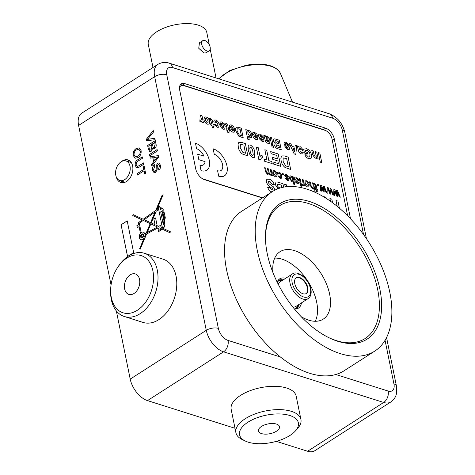 <?xml version="1.0" encoding="UTF-8"?>
<svg xmlns="http://www.w3.org/2000/svg" width="475" height="475" viewBox="0 0 475 475"><rect width="100%" height="100%" fill="white"/><g stroke="black" fill="none" stroke-linecap="round" stroke-linejoin="round"><path stroke-width="0.71" d="M143.028 235.321A1.336 0.908 -72.4 0 0 142.506 234.638A1.336 0.908 -72.4 0 0 141.491 235.119A1.336 0.908 -72.4 0 0 141.176 236.508A1.336 0.908 -72.4 0 0 141.698 237.185A1.336 0.908 -72.4 0 0 142.714 236.704A1.336 0.908 -72.4 0 0 143.028 235.321M142.53 234.65A1.336 0.908 -72.4 0 0 141.532 235.155A1.336 0.908 -72.4 0 0 141.229 236.526A1.336 0.908 -72.4 0 0 141.728 237.197M141.502 237.91A2.084 1.419 -72.4 0 0 141.526 237.916A2.084 1.419 -72.4 0 0 143.106 237.167A2.084 1.419 -72.4 0 0 143.598 235.006A2.084 1.419 -72.4 0 0 142.785 233.943A2.084 1.419 -72.4 0 0 142.755 233.938M140.659 236.841A2.084 1.419 -72.4 0 0 141.473 237.898A2.084 1.419 -72.4 0 0 143.052 237.15A2.084 1.419 -72.4 0 0 143.545 234.988A2.084 1.419 -72.4 0 0 142.732 233.926A2.084 1.419 -72.4 0 0 141.152 234.674A2.084 1.419 -72.4 0 0 140.659 236.841M140.244 249.114L139.662 248.793L144.216 237.803A3.978 2.707 -72.4 0 1 140.903 239.709A3.978 2.707 -72.4 0 1 139.341 237.684A3.978 2.707 -72.4 0 1 140.458 233.326L139.086 226.587L137.317 227.721L136.889 225.613L138.658 224.485L138.546 222.561L142.221 219.949L132.762 215.579L133.137 214.593L143.218 219.248L155.741 210.407L162.04 195.415L163.115 194.726L156.851 209.618L158.484 208.466L158.169 206.904L159.505 206.049L159.743 207.237L160.77 207.266L161.928 208.638L162.877 208.032L163.317 210.193L162.8 210.526L163.638 213.156L164.279 212.752L165.377 218.15L164.599 218.648L164.694 222.258L164.124 225.025A1.241 0.843 -72.4 0 1 164.231 225.049A1.241 0.843 -72.4 0 1 164.659 226.486A1.241 0.843 -72.4 0 1 163.477 227.418A1.241 0.843 -72.4 0 1 163.275 227.305L162.426 227.852L161.993 225.69L160.847 226.308L161.09 227.495L170.685 231.919L169.634 232.596L161.352 228.772L161.547 229.757L158.531 231.687L157.777 227.97L146.591 234.021L140.238 249.126L139.602 248.775L144.216 237.803M140.458 233.326L140.511 233.344A3.978 2.707 -72.4 0 0 139.401 237.696A3.978 2.707 -72.4 0 0 140.927 239.715M116.339 177.062A11.845 8.057 -72.4 0 0 120.846 182.525A11.845 8.057 -72.4 0 0 129.823 178.268A11.845 8.057 -72.4 0 0 132.626 165.965A11.845 8.057 -72.4 0 0 127.989 159.933A11.845 8.057 -72.4 0 0 121.368 161.643M129.562 160.722A11.845 8.057 -72.4 0 0 127.057 161.251M301.132 316.623A40.042 22.735 57.3 0 0 323.273 319.105A40.042 22.735 57.3 0 0 329.644 294.251A40.042 22.735 57.3 0 0 308.477 258.804A40.042 22.735 57.3 0 0 280.036 251.697A40.042 22.735 57.3 0 0 273.066 272.852M133.22 155.568C132.857 152.552 133.825 150.219 136.123 148.556L139.116 147.85L141.081 150.533C141.443 153.621 140.434 155.978 138.065 157.611L135.155 158.24L133.279 155.586C132.917 152.57 133.885 150.237 136.177 148.574L136.123 148.556M137.299 175.067L137.026 173.713L143.8 169.367L143.177 166.292L144.062 165.727L145.588 173.232L144.703 173.803L144.079 170.721L137.299 175.067M148.366 149.091L147.636 145.487L155.295 140.576L156.026 144.168C156.465 145.956 156.02 147.44 154.69 148.616L153.496 148.817L152.748 148.236L151.282 151.216L149.738 151.507L148.366 149.091L147.636 145.487M150.213 158.163L149.922 156.726L158.359 155.622L158.668 157.148L151.78 165.876L151.489 164.439L153.627 161.833L152.796 157.742L150.213 158.163M116.333 310.893L130.209 379.103L206.275 330.321L154.66 76.653L78.601 125.43L111.055 284.941M152.612 170.489C152.107 168.114 152.754 166.185 154.541 164.706L154.82 166.06L153.484 169.866L154.417 171.338L155.266 171.202L156.091 169.516L156.257 165.627L157.629 163.145L158.982 162.901L160.402 165.134C160.853 167.147 160.342 168.821 158.87 170.139L158.591 168.785L159.529 165.751L158.686 164.326L157.368 165.235L157.106 169.664L155.592 172.52L154.132 172.769L152.665 170.507C152.166 168.132 152.808 166.203 154.601 164.724M149.738 155.824L149.465 154.47L157.124 149.56L157.397 150.913L149.738 155.824M146.668 140.743L146.371 139.276L153.247 130.494L153.544 131.961L147.452 139.412L154.82 138.237L155.117 139.703L146.668 140.743M139.127 165.692L143.486 162.895L143.759 164.249L139.353 167.075L136.788 167.883L135.256 165.555C134.823 162.883 135.69 160.93 137.851 159.695L142.257 156.869L142.536 158.223L138.178 161.013C136.687 161.743 136.034 163.014 136.212 164.819L137.132 166.375L139.181 165.71L143.492 162.943M127.538 256.512L121.083 224.77L127.199 220.845L133.659 252.587L127.538 256.512M276.325 441.352L307.61 451.25L383.675 402.468L223.565 351.827L147.499 400.609L235.018 428.29M350.467 218.714A9.874 5.605 57.3 0 0 350.318 217.764L334.275 138.92A9.874 5.605 57.3 0 0 325.63 128.167L184.846 83.642A9.874 5.605 57.3 0 0 181.26 83.897A9.874 5.605 57.3 0 0 179.687 90.024L195.73 168.868A9.874 5.605 57.3 0 0 204.375 179.621L262.414 197.98M78.601 125.43A19.742 11.21 -122.7 0 1 81.748 113.181L157.807 64.398A19.742 11.21 -122.7 0 0 154.66 76.653A8.687 4.032 168.5 0 1 166.755 74.712L218.363 328.385A11.056 6.276 57.3 0 0 228.047 340.427L280.392 356.98M335.813 374.508L388.158 391.067A8.687 5.908 107.6 0 1 383.675 402.468A19.742 11.21 -122.7 0 0 390.848 401.945L314.782 450.728A19.742 11.21 -122.7 0 1 307.61 451.25M147.499 400.609A19.742 11.21 -122.7 0 1 130.209 379.103M120.787 180.833A11.845 8.057 -72.4 0 0 122.586 182.78M325.155 130.346A9.874 5.605 57.3 0 0 323.439 129.568L182.655 85.043A9.874 5.605 57.3 0 0 180.31 84.829M154.446 171.344L155.266 171.202M155.319 171.214L156.091 169.516M156.144 169.527L156.257 165.627M156.317 165.644L157.629 163.145M157.682 163.162L159.006 162.913M158.911 170.109L158.591 168.785M158.65 168.803L159.529 165.751M159.588 165.769L158.709 164.338M154.155 172.775L152.665 170.507M150.266 158.157L149.922 156.726M149.975 156.744L158.365 155.646M151.822 165.822L151.489 164.439M151.549 164.457L153.627 161.833M153.68 161.85L152.796 157.742M154.428 160.859L157.682 156.97L153.757 157.581L154.428 160.859L157.629 156.952M149.785 155.794L149.465 154.47M149.518 154.488L157.136 149.607M147.689 145.504L155.307 140.624M153.526 148.823L152.748 148.236M149.768 151.519L148.426 149.108M150.1 150.058L151.08 149.874L151.935 146.704L151.501 144.59L148.794 146.276L149.459 149.34L150.07 150.053L151.02 149.857L151.875 146.686L151.448 144.572M153.544 147.517L154.369 147.339L155.117 144.341L154.743 142.512L152.333 144.008L153.057 147.084L153.514 147.505L154.316 147.321L155.058 144.323L154.69 142.494M146.722 140.737L146.371 139.276M146.425 139.294L153.259 130.566M154.826 138.261L147.452 139.412M137.346 175.043L137.026 173.713M137.079 173.731L143.8 169.367M143.86 169.385L143.177 166.292M143.23 166.309L144.067 165.775M144.75 173.773L144.079 170.721M136.818 167.895L135.256 165.555M135.31 165.573C134.876 162.901 135.743 160.948 137.904 159.713L142.268 156.91M137.156 166.387L139.181 165.71M136.177 148.574L139.145 147.856M135.185 158.252L133.279 155.586M135.506 156.833L137.851 156.269C139.65 155.135 140.452 153.425 140.256 151.127L138.825 149.233M140.196 151.109L138.795 149.221L136.384 149.922C134.645 151.056 133.885 152.748 134.104 154.993L135.476 156.827L137.798 156.251C139.591 155.123 140.392 153.407 140.196 151.109L140.256 151.127M127.585 256.482L121.083 224.77M121.137 224.788L127.211 220.893M144.715 236.621L145.576 234.573L144.946 234.911A3.978 2.707 -72.4 0 1 144.715 236.621L145.576 234.573M140.511 233.344L139.086 226.587M137.364 227.691L136.889 225.613M136.942 225.631L138.658 224.485M138.712 224.503L138.379 223.131M138.736 222.466L142.221 219.949M142.28 219.967L132.762 215.579M132.816 215.597L133.19 214.623M155.741 210.407L143.218 219.248M155.794 210.425L162.04 195.415M162.1 195.433L163.085 194.803M158.484 208.466L156.851 209.618M158.543 208.483L158.169 206.904M158.223 206.922L159.511 206.091M162.889 208.08L161.928 208.638M164.285 212.794L163.638 213.156M162.474 227.822L161.993 225.69M169.64 232.59L161.352 228.772M158.579 231.663L157.777 227.97M150.836 223.921L157.486 226.991L147.214 232.548L150.836 223.921L157.486 226.991M157.54 227.008L147.214 232.548M144.222 219.711L150.593 222.65L155.034 212.076L144.222 219.711M155.034 212.076L150.593 222.65M161.025 209.03L160.247 209.718L159.944 208.21L161.108 209.166M160.164 208.192L161.078 209.047M161.167 209.184L160.247 209.718M158.692 209.493L156.15 211.286L151.246 222.953L155.016 224.693L153.87 219.058L155.592 217.954L157.011 224.918L156.382 225.322L158.638 226.361L161.779 224.663L158.692 209.493L161.779 224.663M153.87 219.058L155.016 224.693M153.924 219.076L155.604 218.001M161.838 224.681L158.638 226.361M163.323 224.835L160.687 211.88L162.023 211.019L162.866 213.655L162.379 213.964L163.952 220.691L163.424 224.717M163.822 219.141L163.982 222.122L163.477 224.734M162.023 211.019L162.919 213.673L162.438 213.982L163.525 219.337M163.744 214.219L164.457 217.698L164.023 217.977L163.317 214.492L163.804 214.237L164.457 217.698M164.51 217.716L164.023 217.977M158.686 228.356L159.422 227.887L160.384 228.327L160.58 229.283L159.072 230.25L158.686 228.356M159.072 230.25L160.633 229.3L160.437 228.344L159.422 227.887M146.199 233.094L144.792 233.854L146.199 233.094L150.183 223.618L143.23 220.412L139.27 223.203L141.241 232.625A3.978 2.707 -72.4 0 1 143.331 232.127M146.252 233.112L150.183 223.618M150.237 223.636L143.23 220.412M144.792 233.854A3.978 2.707 -72.4 0 0 143.302 232.121A3.978 2.707 -72.4 0 0 141.188 232.607M207.005 50.973A6.003 3.408 -122.7 0 1 202.249 46.027A6.003 3.408 -122.7 0 1 202.706 40.708A6.003 3.408 -122.7 0 1 204.885 40.547A6.003 3.408 -122.7 0 1 209.641 45.493A6.003 3.408 -122.7 0 1 209.184 50.813A6.003 3.408 -122.7 0 1 207.005 50.973M209.184 50.813L205.93 52.897L203.888 52.968L198.746 48.278L199.453 42.792L202.706 40.708M152.992 67.486L148.283 44.353A29.854 13.846 -11.5 0 1 164.973 27.675A29.854 13.846 -11.5 0 1 198.223 25.133A29.854 13.846 -11.5 0 1 206.791 32.448L209.297 44.751M139.668 280.173A10.741 7.303 -72.4 0 0 135.333 273.933A10.741 7.303 -72.4 0 0 127.437 277.465A10.741 7.303 -72.4 0 0 124.527 288.177A10.741 7.303 -72.4 0 0 128.856 294.417A10.741 7.303 -72.4 0 0 136.758 290.884A10.741 7.303 -72.4 0 0 139.668 280.173M110.942 295.361A30.008 20.407 -72.4 0 0 135.702 311.22A30.008 20.407 -72.4 0 0 153.247 272.988A30.008 20.407 -72.4 0 0 138.949 255.057A30.008 20.407 -72.4 0 0 117.438 267.763A30.008 20.407 -72.4 0 0 110.669 289.174A30.008 20.407 -72.4 0 0 110.942 295.361M117.438 267.763L118.103 266.736A33.167 22.557 107.6 0 1 144.305 253.246A33.167 22.557 107.6 0 1 157.682 272.507A33.167 22.557 107.6 0 1 148.699 305.591A33.167 22.557 107.6 0 1 124.302 316.498A33.167 22.557 107.6 0 1 110.924 297.237A33.167 22.557 107.6 0 1 110.622 290.397L110.669 289.174M124.302 316.498L143.076 322.436A33.167 22.557 -72.4 0 0 167.467 311.529A33.167 22.557 -72.4 0 0 176.457 278.445A33.167 22.557 -72.4 0 0 163.079 259.184L144.305 253.246M279.532 426.918A10.741 4.982 168.5 0 0 279.496 426.681A10.741 4.982 168.5 0 0 268.238 423.89A10.741 4.982 168.5 0 0 258.412 430.718A10.741 4.982 168.5 0 0 258.447 430.962A10.741 4.982 168.5 0 0 269.711 433.752A10.741 4.982 168.5 0 0 279.532 426.918M239.465 434.132A30.008 13.923 168.5 0 0 245.373 441.061A30.008 13.923 168.5 0 0 295.48 430.867A30.008 13.923 168.5 0 0 298.484 423.51A30.008 13.923 168.5 0 0 267.639 414.901A30.008 13.923 168.5 0 0 239.465 434.132M245.373 441.061L242.327 439.607A33.167 15.384 -11.5 0 1 235.909 432.689A33.167 15.384 -11.5 0 1 235.802 431.947A33.167 15.384 -11.5 0 1 266.142 410.845A33.167 15.384 -11.5 0 1 300.918 419.467A33.167 15.384 -11.5 0 1 301.031 420.209A33.167 15.384 -11.5 0 1 297.712 428.337L295.48 430.867M300.918 419.467L296.174 396.156A33.167 15.384 168.5 0 0 261.398 387.535A33.167 15.384 168.5 0 0 231.058 408.637A33.167 15.384 168.5 0 0 231.171 409.379L235.909 432.689M269.539 216.03A80.554 45.743 -122.7 0 1 344.921 225.037A80.554 45.743 -122.7 0 1 377.548 326.699A80.554 45.743 -122.7 0 1 328.463 337.488A80.554 45.743 -122.7 0 1 265.495 239.311A80.554 45.743 -122.7 0 1 269.539 216.03M327.863 337.185A78.975 44.846 57.3 0 0 365.085 338.544A78.975 44.846 57.3 0 0 375.392 326.313A78.975 44.846 57.3 0 0 352.254 236.716A78.975 44.846 57.3 0 0 279.811 205.586A78.975 44.846 57.3 0 0 269.503 217.817A78.975 44.846 57.3 0 0 265.519 239.982M260.003 206.263A94.768 53.818 57.3 0 0 287.779 313.779A94.768 53.818 57.3 0 0 374.704 351.138A94.768 53.818 57.3 0 0 387.077 336.46A94.768 53.818 57.3 0 0 359.308 228.95A94.768 53.818 57.3 0 0 272.377 191.591A94.768 53.818 57.3 0 0 260.003 206.263M272.377 191.591L241.733 211.244A94.768 53.818 57.3 0 0 229.36 225.916A94.768 53.818 57.3 0 0 257.135 333.432A94.768 53.818 57.3 0 0 344.06 370.791L374.704 351.138M124.705 179.615A10.254 6.971 -72.4 0 0 130.197 169.332A10.254 6.971 -72.4 0 0 125.881 160.906A10.254 6.971 -72.4 0 0 121.083 161.815A10.254 6.971 -72.4 0 0 115.603 171.938A10.254 6.971 -72.4 0 0 119.694 180.458A10.254 6.971 -72.4 0 0 124.705 179.615M203.437 122.782L201.952 122.312L201.75 121.333L200.854 122.075L201.382 122.045L200.842 122.087L199.904 121.422L199.904 119.771L200.64 120.282C201.382 119.943 201.483 118.97 200.937 117.384L200.515 115.3L202.012 115.763L203.437 122.782L201.94 122.318L201.744 121.357M200.842 122.087L199.904 121.422L199.904 119.771M203.906 119.676L204.523 117.004L206.043 116.927C207.937 117.687 209.148 119.231 209.683 121.564L209.095 124.117L207.522 124.195C205.687 123.458 204.487 121.95 203.906 119.676L204.535 116.998M229.597 131.053L228.902 130.833L229.182 132.187L227.911 132.834L227.406 130.37L226.32 130.025L226.041 128.672L227.145 129.01L226.527 125.994L225.809 124.456L225.227 124.438L224.817 123.102L225.969 123.227L227.679 125.032L228.629 129.479L229.324 129.699L229.597 131.053L228.908 130.845M227.127 129.004L226.516 126.006L225.815 124.444L225.227 124.438M234.187 132.151L232.881 132.216C230.915 131.314 229.74 129.639 229.354 127.187L233.13 128.375L231.545 126.267L231.04 126.285M233.13 128.375L231.557 126.261L230.803 126.944L229.253 126.237L229.858 124.949L231.277 124.907L233.682 126.778L234.721 129.343L234.193 132.151L232.893 132.21C230.927 131.308 229.752 129.633 229.366 127.181L229.354 127.187M249.25 139.686L247.754 139.222L245.801 129.627L247.297 130.091L247.505 131.1L247.908 130.566L248.924 130.488C250.533 131.367 251.518 132.822 251.881 134.847L251.447 137.661L250.313 137.732L248.544 136.272L249.25 139.686L247.766 139.217L245.801 129.627M258.436 135.678L258.875 134.146L260.532 134.158L263.678 137.227L262.23 137.008L260.793 135.518L259.973 135.5L259.89 135.915L263.085 138.302L264.07 140.077L263.69 141.497L262.129 141.467L259.237 138.712L260.686 138.926L261.826 140.095L262.627 139.816L259.166 137.186L258.436 135.678L258.887 134.14M262.538 140.143L262.414 139.442L259.166 137.186L258.447 135.672M267.853 142.013L268.601 141.443L269.948 142.09L269.467 143.355L267.977 143.319C266.433 142.922 265.483 141.782 265.139 139.905L263.833 135.327L265.335 135.791L265.691 136.675L267.223 136.278L269.503 138.961L269.177 140.422L266.671 140.6L267.864 142.007L268.399 142.007M298.989 147.208L300.521 146.805L302.795 149.494L302.474 150.955L299.962 151.133L301.156 152.534L301.91 151.964L303.246 152.618L302.765 153.882L301.287 153.841C299.743 153.449 298.793 152.309 298.442 150.427L297.142 145.855L298.627 146.324L298.989 147.208L299.315 146.9L298.989 147.202M302.765 153.882L301.275 153.847C299.731 153.455 298.781 152.315 298.431 150.433L297.13 145.861M254.321 157.433L252.753 157.486L250.218 155.497L248.229 150.201L248.199 145.522L248.651 145.029L250.218 144.976C252.848 146.484 254.357 148.918 254.743 152.273L254.772 156.94L254.333 157.421L252.765 157.474L250.23 155.491L248.241 150.195L248.211 145.516L248.651 145.029M197.713 154.179L198.817 159.671L205.075 161.637A9.476 5.379 -122.7 0 1 203.389 164.896A9.476 5.379 -122.7 0 1 199.945 165.146L201.05 170.638A15.794 8.972 57.3 0 0 206.785 170.222A15.794 8.972 57.3 0 0 206.791 170.222A15.794 8.972 57.3 0 0 207.997 156.216A15.794 8.972 57.3 0 0 195.48 143.207L196.585 148.699A9.476 5.379 -122.7 0 1 203.941 156.15L197.701 154.185L198.817 159.671L205.063 161.648A9.476 5.379 -122.7 0 1 203.383 164.902M270.21 174.254C271.029 174.307 271.267 173.719 270.916 172.508L270.299 169.45L271.154 169.712L272.377 175.72L271.522 175.459L271.332 174.539M272.377 175.72L271.522 175.459L271.338 174.515L270.946 175.079L270.156 175.127L268.642 173.607L268.233 174.2L267.401 174.254L265.525 171.784L264.688 167.675L265.549 167.936L266.309 171.653L267.425 173.363L268.013 173.333L268.191 171.992L267.49 168.56L268.351 168.821L269.135 172.657L270.222 174.248L270.798 174.206M272.721 173.108L273.077 170.679L274.283 170.602C275.797 171.255 276.747 172.52 277.133 174.408L276.901 176.629L275.542 176.831C274.057 176.195 273.119 174.948 272.721 173.108L273.077 170.679M276.729 176.765L275.553 176.825C274.069 176.183 273.131 174.942 272.727 173.096M295.272 178.024L296.827 177.727L298.757 179.93L297.979 181.278L295.973 181.118L296.412 182.234L297.356 182.833L298.134 182.869L298.359 182.257L299.226 182.632L298.852 183.742L297.397 183.73L295.29 181.83L294.007 176.943L294.868 177.205L295.272 178.024M297.979 181.278L295.984 181.112M298.852 183.742L297.386 183.742L295.278 181.836L294.013 176.938M313.096 187.554L313.262 186.052L312.609 182.828L313.464 183.089L315.139 191.318L314.278 191.057L313.672 188.058M313.334 188.438L313.678 188.047L312.431 188.498L310.317 185.654L309.552 181.86L310.407 182.121L311.167 185.862L312.437 187.601L313.102 187.548L313.274 186.046L312.615 182.822M317.662 190.042L317.068 189.857L317.365 191.318L316.629 191.657L316.207 189.596L315.442 189.353L315.252 188.403L316.023 188.634L315.323 185.232L314.135 183.297L314.723 183.392L316.19 185.535L316.872 188.908L317.472 189.092L317.662 190.042L317.068 189.869M317.662 185.416L317.448 184.359L318.309 184.621L318.523 185.678L317.662 185.416L317.46 184.353M323.445 190.546L323.392 186.242L324.312 186.521L327.008 192.998L326.153 192.737L324.146 187.678M327.008 192.998L326.165 192.731L324.14 187.637L324.17 192.102L323.279 191.829L321.433 186.936M324.17 192.102L323.291 191.823L321.433 186.901L321.308 191.199L320.411 190.926L320.625 185.363L321.622 185.672L323.451 190.576L323.404 186.236M330.066 192.642L330.018 188.338L330.938 188.617L333.628 195.094L332.779 194.833L330.766 189.774M333.628 195.094L332.791 194.827L330.766 189.733L330.796 194.198L329.905 193.925L328.059 189.026M330.796 194.198L329.905 193.925L328.059 188.991L327.934 193.289L327.037 193.016L327.251 187.459L328.249 187.768L330.077 192.672L330.03 188.332M336.692 194.738L336.644 190.433L337.565 190.713L340.302 197.202L339.405 196.929L337.392 191.87M340.302 197.202L339.405 196.929L337.392 191.829L337.422 196.294L336.532 196.021L334.685 191.122M337.422 196.294L336.532 196.021L334.685 191.087L334.56 195.385L333.664 195.112L333.878 189.555L334.875 189.863L336.704 194.768L336.656 190.428M272.905 189.899L272.62 188.421C269.693 187.168 267.55 184.959 266.184 181.806L266.843 179.223L269.378 179.265C271.736 179.995 273.38 181.848 274.318 184.822L272.43 184.383L269.735 181.308L268.44 181.284L268.102 182.376L269.295 183.95L273.535 186.93L275.013 190.077M272.092 191.971C269.96 191.395 268.476 189.792 267.633 187.156L269.521 187.595L271.658 189.905L272.911 189.887L273.06 189.246M276.848 189.216L277.691 188.177L275.358 184.65L275.951 182.097L277.157 181.949L282.91 183.688L283.617 187.15M277.679 188.183L275.346 184.656L275.957 182.097M284.311 184.134L285.564 186.823L284.311 184.134L286.342 184.775L287.191 186.639M347.647 215.804L332.007 138.932A7.897 4.483 57.3 0 0 325.09 130.328L183.754 85.625A7.897 4.483 57.3 0 0 180.886 85.832A7.897 4.483 57.3 0 0 179.485 88.487M202.659 178.849A7.897 4.483 57.3 0 0 202.724 178.867L262.657 197.826M337.22 206.34L336.033 200.503L337.951 201.097L339.387 208.145M330.452 201.204L329.917 198.568L331.835 199.167L332.559 202.724M323.992 197L323.938 196.668L325.85 197.273L326.052 198.265M308.993 186.794L307.646 186.984C306.167 186.348 305.223 185.107 304.825 183.261L305.188 180.838L306.393 180.755C307.907 181.408 308.857 182.679 309.237 184.567L308.845 186.918M302.593 184.496L303.175 183.962L302.415 179.603L303.276 179.865L304.499 185.879L303.721 185.642L303.555 184.822M304.499 185.879L303.721 185.642L303.561 184.799L302.753 185.44L303.216 185.41L301.904 184.906L301.981 184.074L302.605 184.49L303.175 183.962M301.892 187.126L301.043 186.859L299.357 178.636L300.218 178.903L301.892 187.126L301.031 186.865L299.369 178.63M292.398 177.246L292.22 176.379L293.081 176.641L294.755 184.87L293.906 184.603L293.283 181.592M294.755 184.87L293.894 184.609L293.289 181.575L292.167 182.085L289.536 178.428L289.97 175.922L290.914 175.857L292.416 177.276L292.232 176.373M292.927 182.038L293.289 181.575L292.178 182.079L289.548 178.422L289.976 175.922M288.628 177.009L287.785 176.854L286.389 175.317L285.528 175.845L289.043 179.461L288.782 180.613L287.672 180.666L285.475 178.392L286.318 178.553L287.428 179.692L288.218 179.301L288.082 179.722L288.052 178.962L284.691 175.691L285.024 174.414L286.205 174.373L288.628 177.009L287.785 176.854L286.383 175.322L285.517 175.851M288.741 180.643L287.672 180.666M283.355 174.557L282.506 174.289L282.293 173.232L283.142 173.5L283.355 174.557L282.5 174.295L282.293 173.232M280.856 175.607L279.122 173.031L278.498 173.054L278.243 174.022L277.358 173.654L277.839 172.122L278.908 172.063C280.404 172.71 281.337 173.969 281.711 175.839L281.354 178.226L280.167 178.291L277.875 175.792L278.712 175.946L279.977 177.335L280.654 177.306L280.868 175.596L280.648 177.306M281.354 178.226L280.167 178.291M218.714 176.225A15.794 8.972 57.3 0 0 224.455 175.809A15.794 8.972 57.3 0 0 224.461 175.809A15.794 8.972 57.3 0 0 225.667 161.803A15.794 8.972 57.3 0 0 213.15 148.794L214.255 154.286A9.476 5.379 -122.7 0 1 221.76 162.088A9.476 5.379 -122.7 0 1 221.047 170.489A9.476 5.379 -122.7 0 1 217.609 170.733L218.726 176.219A15.794 8.972 57.3 0 0 224.467 175.803L224.455 175.809M290.664 169.462L285.083 167.491C282.857 165.68 281.527 163.37 281.093 160.562L280.862 158.033L281.782 155.919L284.406 155.937L288.159 157.124L290.664 169.462L285.095 167.485C282.863 165.674 281.538 163.364 281.105 160.556L280.873 158.027L281.479 156.186M277.436 158.911L276.723 155.432L271.118 153.662L270.691 151.608L278.219 153.983L280.731 166.321L273.327 163.994L272.923 161.928L278.397 163.661L277.851 160.972L272.745 159.368L272.329 157.308L277.436 158.911L276.717 155.438L271.106 153.668L270.702 151.602M278.386 163.655L277.839 160.977L272.745 159.368M266.92 160.027L264.83 149.756L266.754 150.355L268.844 160.639L271.777 161.565L272.193 163.62L264.409 161.173L264.005 159.107L266.932 160.033L264.842 149.75M262.503 157.599L261.493 157.979L260.336 159.885L258.804 159.398L256.304 147.048L258.216 147.654L260.003 156.441L262.022 155.224L262.503 157.599L261.488 157.985M260.003 156.435L260.817 155.669M247.855 155.925L242.274 153.947C240.047 152.143 238.717 149.833 238.284 147.024L238.052 144.495L238.978 142.375L241.597 142.399L245.349 143.587L247.855 155.925L242.286 153.942C240.053 152.131 238.729 149.827 238.296 147.018L238.064 144.489L238.67 142.648M321.789 162.628L320.304 162.159L318.339 152.57L319.835 153.033L321.789 162.628L320.293 162.165L318.351 152.558M318.191 159.072L316.706 158.602L316.498 157.593L316.053 158.122L315.002 158.193L312.681 154.838L311.796 150.498L313.292 150.961L314.028 154.559L315.323 157.017C316.184 156.958 316.386 156.216 315.917 154.791L315.263 151.596L316.766 152.059L318.191 159.072L316.694 158.608L316.487 157.611M309.647 156.976L310.021 154.529C309.664 152.499 308.673 151.115 307.058 150.373L305.342 150.617L305.597 151.869L307.479 152.463L307.806 154.06L304.428 153.003L303.644 149.15L306.624 148.734C309.136 149.72 310.763 151.78 311.505 154.915C311.927 156.881 311.57 158.145 310.442 158.709L308.697 158.614C307.022 158.151 305.752 156.863 304.873 154.755L306.298 154.85L308.406 157.017L309.647 156.976L310.021 154.529C309.652 152.505 308.661 151.121 307.046 150.379L305.33 150.623M310.442 158.709L308.697 158.614M295.777 154.405L294.191 153.912L289.305 143.385L290.89 143.877L291.994 146.3L294.957 147.238L295.159 145.225L296.744 145.73L295.777 154.405L294.203 153.906L289.305 143.385M294.951 147.232L295.147 145.231M289.245 145.314L287.808 145.089L286.372 143.598L285.552 143.581L285.629 144.382L288.652 146.389L289.637 148.164L289.251 149.589L287.702 149.548L284.816 146.793L286.253 147.012L287.393 148.182L288.183 147.909L284.733 145.273L284.002 143.765L284.442 142.233L286.098 142.245L289.245 145.314L287.797 145.095L286.36 143.604L285.54 143.587M289.251 149.589L287.696 149.554L284.816 146.793M281.259 149.809L278.13 148.835C276.521 148.58 275.346 147.458 274.609 145.457L275.233 143.705L273.416 140.962L273.885 138.979L274.829 138.854L279.306 140.214L281.259 149.809L278.142 148.823C276.527 148.574 275.358 147.452 274.621 145.451L275.245 143.699L273.428 140.956L273.897 138.973M272.033 146.9L271.718 145.297L273.202 145.766L273.529 147.363L272.033 146.9L271.718 145.297M271.504 144.317L270.091 137.299L271.575 137.768L273 144.78L271.504 144.317L270.091 137.299M256.31 135.713L254.731 133.6L254.232 133.623L254.743 133.594L253.988 134.277L252.445 133.57L253.044 132.282L254.463 132.24L256.868 134.11L257.907 136.675L257.385 139.484L256.078 139.543C254.119 138.641 252.943 136.966 252.558 134.514L256.322 135.708L254.731 133.6M257.379 139.49L256.072 139.549C254.107 138.647 252.932 136.972 252.546 134.52L252.546 134.52M243.206 137.774L238.86 136.242L235.76 130.851L235.576 128.885L236.295 127.241L238.331 127.252L241.252 128.179L243.206 137.774L238.872 136.236L235.766 130.845L235.588 128.879L236.057 127.448M223.618 125.364L222.045 123.251L221.291 123.933L219.741 123.227L220.341 121.938L221.766 121.897L224.164 123.767L225.209 126.338L224.681 129.141L223.369 129.212C221.415 128.298 220.24 126.623 219.854 124.171L223.618 125.364L222.033 123.263L221.528 123.28M224.669 129.147L223.381 129.2C221.403 128.309 220.228 126.629 219.842 124.177L219.854 124.171M218.696 127.229L217.265 127.282L214.397 124.302L215.846 124.515L217.016 125.923C217.811 125.946 218.043 125.347 217.698 124.117L216.048 121.368L215.549 121.38L216.048 121.368M217.556 125.893L217.016 125.923C217.823 125.94 218.055 125.335 217.71 124.112L216.054 121.357L215.306 122.402L213.774 121.683L214.35 120.038L215.81 120.015C217.586 120.769 218.708 122.253 219.171 124.468L218.696 127.223L217.265 127.282M214.142 126.166L213.447 125.946L213.72 127.3L212.45 127.941L211.951 125.483L210.858 125.139L210.585 123.785L211.684 124.123L211.06 121.113L210.348 119.563L209.766 119.546L209.356 118.216L210.514 118.34L212.218 120.139L213.168 124.593L213.863 124.812L214.142 126.166L213.447 125.958M179.58 86.682A7.897 4.483 -122.7 0 1 179.787 86.533L180.886 85.832M337.232 206.352L336.039 200.492M330.463 201.216L329.923 198.562M324.009 197.006L323.938 196.668M276.86 189.216L277.406 188.308M281.907 187.524L281.42 185.143L278.035 184.146L277.531 184.247L278.023 184.152L277.293 185.357C277.994 186.96 279.027 187.815 280.392 187.928L280.41 187.934M281.895 187.53L281.408 185.149L278.023 184.152M274.318 184.822L272.43 184.383L269.747 181.302L268.446 181.278M273.072 189.24L272.62 188.421C269.705 187.156 267.556 184.953 266.196 181.794L266.184 181.806M266.196 181.794L266.843 179.223M272.104 191.965C269.972 191.389 268.488 189.786 267.645 187.15M334.56 195.385L333.664 195.112M333.676 195.106L333.883 189.549M327.934 193.289L327.037 193.016M327.049 193.01L327.263 187.453M321.308 191.199L320.411 190.926L320.637 185.357M318.523 185.678L317.674 185.41M316.023 188.634L315.335 185.226L314.723 184.288M314.735 184.282L314.397 184.211M315.263 188.397L315.442 189.353M317.365 191.318L316.641 191.651L316.207 189.596M316.219 189.584L315.453 189.347M314.408 184.205L314.141 183.291M315.139 191.318L314.29 191.051L313.678 188.047L312.431 188.498L310.329 185.648L309.558 181.854M309.005 186.788L307.657 186.978C306.179 186.342 305.235 185.096 304.837 183.255L305.199 180.827M308.388 184.3L306.589 181.705L305.912 181.747L305.674 183.475L307.468 186.028L308.138 185.992L308.388 184.3L306.577 181.711L305.906 181.747M308.133 185.998L308.376 184.306M302.605 184.49L303.187 183.956L303.062 182.798M303.074 182.792L302.427 179.598M302.765 185.428L301.904 184.906M301.916 184.9L301.993 184.068M298.134 182.869L298.359 182.257M295.783 180.162L296.994 180.239L297.92 179.722L296.827 178.618L295.682 179.063L295.783 180.162M295.973 178.665L295.682 179.063M297.908 179.728L297.772 180.233L297.92 179.722L296.816 178.624L295.67 179.069M292.855 179.425L292.024 181.153L292.855 179.425L292.327 177.888L291.187 176.837L290.635 176.872L291.181 176.842C290.356 176.801 290.082 177.395 290.379 178.606L292.036 181.147L292.594 181.106M292.843 179.431L292.321 177.893L291.181 176.842M288.218 179.301L284.691 175.691L285.036 174.402M285.487 178.386L287.684 180.66M285.695 175.299L285.528 175.845M280.868 175.596L279.134 173.019L278.504 173.048M278.243 174.022L277.358 173.654L277.851 172.116M280.179 178.285L277.887 175.786M276.028 175.839L276.272 174.153L274.479 171.552L273.808 171.594L273.57 173.316L275.358 175.875L276.034 175.839L276.284 174.147L274.467 171.558L273.802 171.594M270.222 174.248C271.041 174.295 271.272 173.713 270.928 172.502L270.305 169.438M267.425 173.363L268.203 171.986L267.502 168.554M268.221 174.206L267.413 174.248L265.525 171.784L264.7 167.669M270.946 175.079L270.156 175.127L268.654 173.601M199.945 165.146L201.062 170.632A15.794 8.972 57.3 0 0 206.797 170.216L206.785 170.222M195.48 143.207L196.585 148.699A9.476 5.379 -122.7 0 1 203.959 156.156M213.15 148.794L214.255 154.286A9.476 5.379 -122.7 0 1 221.772 162.082A9.476 5.379 -122.7 0 1 221.053 170.483M217.609 170.733L218.726 176.219M288.337 166.802L286.663 158.579L283.219 157.949L283.041 161.274L285.641 165.84L288.337 166.802L286.651 158.585L283.213 157.949M272.757 159.357L272.335 157.302M280.731 166.321L273.327 163.994L272.923 161.928M272.193 163.62L264.409 161.173M264.421 161.162L264.005 159.107M260.348 159.873L258.804 159.398L256.304 147.048M250.628 147.042L249.761 147.891L250.153 150.801C250.266 152.695 250.996 154.232 252.344 155.42L252.932 155.39L253.211 154.571L252.819 151.65C252.718 149.75 251.987 148.218 250.64 147.036L250.628 147.042C251.976 148.224 252.706 149.762 252.819 151.65L253.211 154.571M252.344 155.42L253.223 154.565M245.527 153.265L243.853 145.035L240.409 144.406L240.231 147.737L242.832 152.303L245.527 153.265M245.516 153.259L243.841 145.041L240.403 144.412M316.053 158.122L315.014 158.181L312.692 154.832L311.808 150.492M315.869 156.976L315.323 157.017C316.196 156.952 316.397 156.21 315.928 154.785L315.275 151.59M308.708 158.608C307.034 158.145 305.763 156.857 304.885 154.749M307.806 154.06L304.428 153.003M304.439 152.998L303.65 149.144M301.91 151.964L301.156 152.534L301.696 152.534M302.474 150.955L299.974 151.127M299.63 149.423L299.701 149.773L301.197 149.708L301.34 149.18L300.384 148.028L299.725 148.111L299.63 149.423M301.186 149.714L301.328 149.186L300.372 148.034L299.713 148.123M294.821 148.687L292.79 148.046L294.506 151.816L294.821 148.687L292.796 148.058M294.5 151.792L294.809 148.693M288.117 148.224L287.981 147.529L284.733 145.273L284.002 143.765M284.014 143.759L284.454 142.227M279.431 147.737L278.985 145.534L276.735 144.839L276.052 145.647L277.091 146.965L279.448 147.743L278.997 145.528L276.23 144.899M278.659 143.919L278.13 141.348L275.5 140.57L274.93 141.508L277.347 143.509L278.671 143.925L278.142 141.342L275.12 140.642M276.723 144.845L276.224 144.899M275.512 140.564L275.114 140.648M273.529 147.363L272.044 146.894M273 144.78L271.516 144.311M267.864 142.007L268.601 141.443M269.165 140.428L266.683 140.594M269.456 143.361L267.989 143.313C266.445 142.916 265.495 141.776 265.145 139.899L263.833 135.327M266.332 138.89L266.404 139.24L267.9 139.175L268.048 138.647L267.087 137.501L266.428 137.584L266.332 138.89M267.888 139.187L268.037 138.653L267.075 137.507L266.416 137.59M263.684 141.508L262.129 141.467L259.249 138.706M263.678 137.227L262.23 137.008L260.805 135.512L259.985 135.494M253.988 134.277L252.457 133.564L253.038 132.287M256.518 136.806L254.268 136.093L255.74 138.172L256.458 137.964L256.518 136.806L254.268 136.105M256.447 137.97L255.728 138.178L256.458 137.964L256.512 136.812M251.435 137.673L250.325 137.726L248.556 136.266M247.505 131.1L247.914 130.566M249.66 136.248C250.467 136.266 250.723 135.678 250.414 134.478L249.838 132.739L248.728 131.694L248.223 131.729L248.716 131.7C247.926 131.712 247.683 132.329 247.998 133.546L249.66 136.248L250.194 136.212M249.654 136.254C250.462 136.272 250.711 135.684 250.402 134.49L249.826 132.745L248.716 131.7M241.395 135.708L240.089 129.307L237.886 128.707C237.025 128.968 236.817 129.871 237.274 131.403L239.293 134.953L241.395 135.708L240.083 129.313L237.886 128.707M231.545 126.267L231.046 126.285M230.803 126.944L229.265 126.225L229.852 124.955M233.332 129.473L231.076 128.761L232.548 130.839L233.273 130.631L233.332 129.473L231.082 128.773M233.261 130.637L232.536 130.845L233.273 130.631L233.32 129.479M229.182 132.187L227.911 132.834L227.418 130.364L226.32 130.025M225.239 124.426L224.829 123.096M226.326 130.019L226.053 128.666M222.045 123.251L221.534 123.274M221.291 123.933L219.753 123.221L220.335 121.944M223.036 127.828L223.761 127.621L223.808 126.469L221.564 125.75L223.036 127.828L223.761 127.621L223.82 126.463L221.57 125.762M223.024 127.834L223.749 127.627M217.277 127.27L214.409 124.29M215.317 122.396L213.774 121.683L214.344 120.044M213.72 127.3L212.462 127.935L211.951 125.483M211.957 125.477L210.858 125.139L210.591 123.779M211.684 124.123L211.072 121.107L210.36 119.558L209.766 119.546L209.368 118.204M209.083 124.123L207.527 124.189C205.699 123.452 204.493 121.944 203.917 119.67M207.884 122.799L208.163 121.006L206.322 118.281L205.675 118.317L205.402 120.133L207.248 122.835L207.89 122.799L208.175 120.994L206.31 118.287L205.669 118.323M201.073 120.264L200.64 120.282C201.394 119.932 201.495 118.964 200.949 117.378L200.521 115.294M307.818 287.69A9.328 5.296 57.3 0 0 302.884 279.431A9.328 5.296 57.3 0 0 296.263 277.78A9.328 5.296 57.3 0 0 294.773 283.569A9.328 5.296 57.3 0 0 299.707 291.828A9.328 5.296 57.3 0 0 306.333 293.479A9.328 5.296 57.3 0 0 307.818 287.69M306.114 293.609A9.328 5.296 57.3 0 0 307.384 287.969A9.328 5.296 57.3 0 0 302.611 279.846A9.328 5.296 57.3 0 0 296.05 277.928M283.142 279.912A16.791 9.536 57.3 0 0 278.012 280.618A16.791 9.536 57.3 0 0 277.863 280.713M296.145 308.881L295.996 308.976A16.791 9.536 57.3 0 0 296.145 308.881A16.791 9.536 57.3 0 0 298.918 304.517M294.429 309.011A17.373 9.868 57.3 0 0 298.448 308.097A17.373 9.868 57.3 0 0 301.453 302.89M297.172 308.026A17.373 9.868 -122.7 0 1 296.62 308.863M315.216 321.266A39.49 22.42 57.3 0 0 307.093 280.072A39.49 22.42 57.3 0 0 274.71 258.115M285.671 278.291A17.373 9.868 57.3 0 0 279.686 278.849A17.373 9.868 57.3 0 0 277.18 282.12M278.231 280.191A17.373 9.868 -122.7 0 1 279.223 280.036M388.158 391.067A11.056 6.276 57.3 0 0 393.935 383.913L385.059 340.29M363.547 234.543L342.327 130.239A11.056 6.276 57.3 0 0 332.642 118.198L172.532 67.557A11.056 6.276 57.3 0 0 166.755 74.712M228.047 340.427A8.687 5.908 107.6 0 1 223.565 351.827A19.742 11.21 -122.7 0 1 206.275 330.321A8.687 4.032 168.5 0 1 218.363 328.385M332.268 140.208L334.275 138.92M323.439 129.568L325.63 128.167M349.849 218.061L350.318 217.764M182.655 85.043L184.846 83.642M332.642 118.198A8.687 5.908 107.6 0 0 329.24 113.774L169.13 63.133A8.687 5.908 107.6 0 1 172.532 67.557M329.24 113.774C337.369 117.087 342.558 123.28 344.82 132.365A8.687 4.032 168.5 0 0 342.327 130.239M390.848 401.945C395.319 398.727 396.132 395.063 396.37 394.054L396.429 386.038A8.687 4.032 168.5 0 0 393.935 383.913M218.625 78.791L229.924 70.466L246.454 65.17C264.124 62.492 275.411 65.152 280.309 73.15A33.173 15.39 168.5 0 0 246.614 65.764A33.173 15.39 168.5 0 0 218.91 78.88M292.333 274.022C297.683 269.77 309.189 279.039 310.87 288.901C311.695 293.544 310.775 296.78 308.109 298.621A14.612 8.301 -122.7 0 1 297.73 296.026A14.612 8.301 -122.7 0 1 290.005 283.088A14.612 8.301 -122.7 0 1 292.333 274.022L280.268 281.758A14.612 8.301 57.3 0 0 278.255 284.264M292.167 282.744A13.057 7.416 57.3 0 0 303.602 296.964A13.057 7.416 57.3 0 0 310.424 288.515A13.057 7.416 57.3 0 0 298.989 274.295A13.057 7.416 57.3 0 0 292.167 282.744M292.927 307.147A14.612 8.301 57.3 0 0 296.044 306.357L308.109 298.621M277.192 282.144A16.168 9.179 -122.7 0 1 282.494 280.327M298.276 304.932A16.168 9.179 -122.7 0 1 294.411 308.993M169.13 63.133C167.746 62.647 163.341 61.293 157.807 64.398M396.429 386.038L386.561 337.541M366.451 238.688L344.82 132.365M210.193 49.174L216.054 77.977M280.309 73.15L292.505 102.155M125.881 160.906L131.219 162.456M119.694 180.458L125.026 182.281"/></g></svg>
